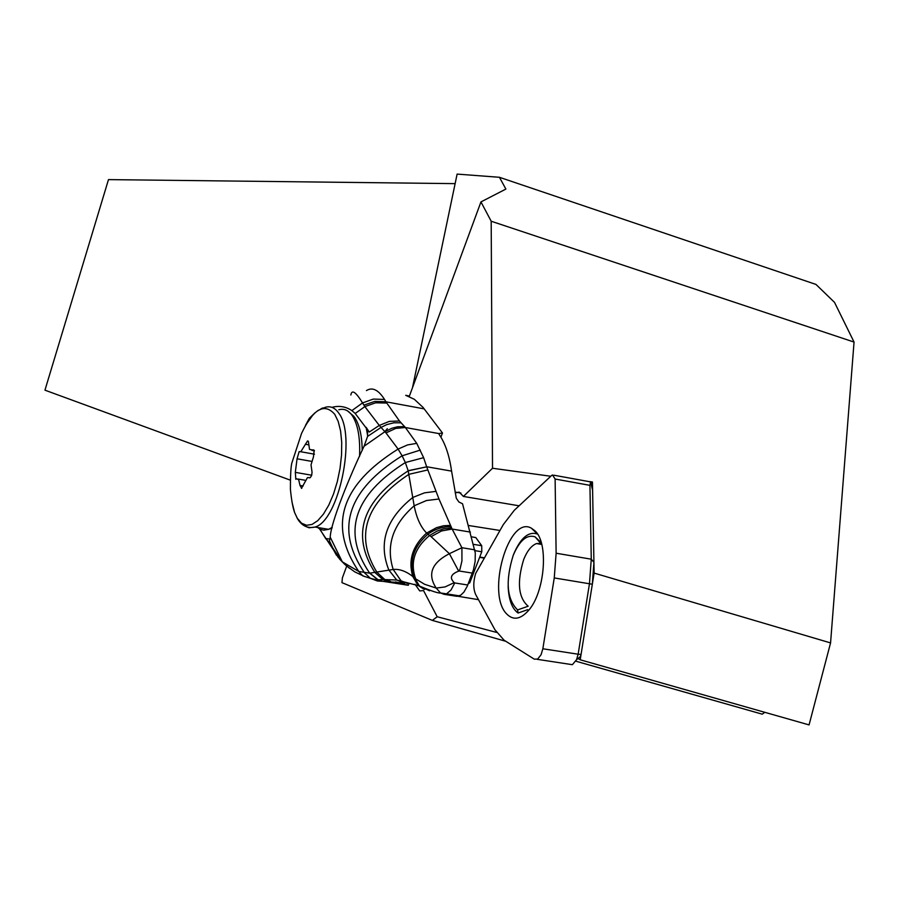 <?xml version="1.0" encoding="UTF-8"?>
<svg xmlns="http://www.w3.org/2000/svg" width="899" height="899" viewBox="0 0 899 899"><rect width="100%" height="100%" fill="white"/><g stroke="black" fill="none" stroke-linecap="round" stroke-linejoin="round"><path stroke-width="1.35" d="M854.05 342.07L834.519 302.379L815.955 284.421L499.451 177.294L505.879 189.071L480.954 201.915L491.191 221.233L854.05 342.07L830.564 642.92L809.066 724.909L580.203 659.787L594.115 573.09L830.564 642.92M575.809 661.181L762.217 714.166L764.847 712.334M409.225 396.538L480.954 201.915M415.001 584.238L419.721 590.924L423.541 590.576L437.195 616.748L432.363 620.411L341.968 582.642L342.384 577.877L346.553 566.561M491.191 221.233L492.517 468.255L463.412 496.439L459.22 492.158L455.164 492.809M492.517 468.255L550.784 476.256M589.587 481.594L592.452 481.988L594.115 573.09M590.946 483.359L592.452 481.988M578.057 658.484L580.203 659.787M432.363 620.411L505.811 641.279M496.506 632.39L437.195 616.748M290.253 480.122L44.95 390.166L108.476 179.609L455.119 183.632M412.506 387.615L457.119 174.091L499.451 177.294M478.47 599.667L458.007 596.284M484.078 557.762L479.74 557.054M499.9 530.455L468.289 525.454M519.116 505.8L463.412 496.439M314.156 450.275L309.514 449.41L308.391 441.409L307.503 441.004L300.783 451.748L299.131 451.624L297.063 458.793L295.31 472.357L311.728 475.234M295.771 479.268L296.591 478.762L298.682 479.718L300.008 485.449L303.154 485.988M295.827 479.279L295.31 472.357M301.468 488.348L307.458 477.605L310.2 477.684L311.627 475.537L312.054 472.256L311.032 464.873L313.459 456.827L314.178 450.298L313.043 449.86L313.886 450.006M301.727 488.393L300.008 485.449M409.382 396.111L405.91 395.324M440.903 437.172L442.477 432.981L423.058 407.404L414.338 399.291L405.707 395.324M414.81 578.147L419.417 585.934L414.81 578.147L412.776 576.461C405.932 571.157 399.414 568.82 393.2 569.472L369.669 573.169L358.735 571.438L342.294 561.841L339.575 559.054L319.662 529.073M384.525 399.437L373.366 399.077L362.544 402.921L363.904 405.134L374.771 401.404L385.918 401.797L384.525 399.437C378.389 389.795 372.366 386.851 366.444 390.593M442.477 432.981L438.948 433.588L405.37 427.508L399.459 420.99L385.918 401.797L424.216 408.876M404.528 426.643L397.572 426.778L391.84 428.261L384.896 431.7L385.997 432.936L395.684 428.418L405.37 427.508L416.743 443.376L423.631 457.67L426.643 466.738L451.579 471.121C449.365 455.467 445.263 443.308 439.274 434.667L438.948 433.588M364.061 446.23L367.59 436.386L367.579 430.992L366.129 427.317L369.242 432.048L379.288 425.429L384.896 431.7L364.061 446.23C349.363 477.066 330.708 522.847 330.214 537.186L342.384 561.987L349.486 568.325M416.743 443.376L407.607 444.904L398.1 449.073L402.111 455.804C347.25 490.157 334.72 529.163 364.533 572.82L370.41 578.338L362.735 575.854L358.735 571.438C327.775 525.567 340.901 484.786 398.1 449.073L385.997 432.936M319.887 529.185L325.674 538.546L329.18 542.344L330.214 537.186M369.242 432.048L355.195 413.473L351.88 410.607C345.677 406.494 339.024 405.415 331.933 407.359M338.226 557.481L332.742 547.851L341.811 561.381L346.182 565.64L354.745 571.865L364.646 576.574M420.316 450.096L402.111 455.804L405.337 462.536C353.678 495.259 341.789 532.141 369.669 573.169L377.838 579.754L382.76 581.327L377.445 581.001L370.422 578.338M395.515 581.889L408.371 585.294L382.996 581.327L403.73 583.001M382.76 581.327L370.41 578.338M369.837 573.157L378.131 579.788L382.918 579.54L388.379 581.395M408.146 470.694L426.677 466.851L408.191 470.84L405.337 462.536L423.631 457.67M451.028 526.848C443.061 526.477 435.341 528.927 427.868 534.197L429.565 535.489C414.529 548.042 409.888 562.482 415.641 578.821L424.609 584.294L436.206 588.081C427.205 574.36 431.599 562.898 449.388 553.694L431.104 536.658L441.533 530.961L452.141 529.062L438.982 499.012L426.677 466.851M459.468 595.868L446.533 593.857L444.005 594.306L456.928 596.318L460.771 595.16L463.951 592.059L467.278 586.17L473.425 569.932L475.144 561.347L475.279 552.885L462.536 503.755L458.895 501.99L456.299 498.26L451.579 471.121M431.104 536.658L429.565 535.489L437.206 531.039L443.735 528.837L451.624 528.073M440.499 592.924L436.206 588.081L445.072 586.923L454.22 582.631C449.365 577.933 450.849 574.101 458.681 571.146L449.388 553.694L461.906 547.716L452.141 529.062L470.402 532.096M444.005 594.306L440.555 592.969L446.533 593.857M440.577 592.969C438.723 593.43 431.947 591.239 420.26 586.406L429.542 590.8M424.71 589.429L419.428 585.957M450.365 525.409L443.6 525.758L436.521 527.657L426.632 533.051L427.868 534.197C413.461 546.783 408.854 561.223 414.023 577.495L418.822 585.62L424.058 589.148M419.417 585.934L396.785 580.024L382.918 579.54L374.984 572.596C350.79 534.916 361.859 501.001 408.191 470.84L414.169 505.8C416.574 518.015 420.732 527.106 426.632 533.051C412.619 545.727 408 560.189 412.776 576.461L417.855 585.215M417.889 585.249L423.451 588.879M408.955 584.047L400.999 580.754L393.2 569.472C385.716 545.772 392.706 524.544 414.169 505.8L426.508 500.518L438.982 499.012M396.717 579.99L388.829 569.966C378.086 542.906 386.087 518.734 412.821 497.45L424.508 492.843L436.049 491.36M468.267 583.653L469.761 582.833L468.649 582.653M469.761 582.833L481.785 551.761L475.009 550.66M471.885 536.905L475.773 537.546L481.729 545.715L473.773 544.401M481.785 551.761L481.729 545.715M322.999 407.91L321.033 408.719M315.099 412.697L309.301 418.338L305.413 425.519M351.88 410.607L362.544 402.921C355.757 391.852 351.857 389.211 350.846 394.998M363.904 405.134L364.859 406.606L375.602 402.808L386.604 403.055M399.459 420.99L389.346 421.384L379.288 425.429L364.859 406.606L355.195 413.473M541.737 544.446L536.512 543.558C531.489 545.524 527.219 550.829 523.701 559.481C516.801 582.058 518.296 597.644 528.163 606.218L517.577 609.927L518.049 613.028L527.713 609.679M518.049 613.028C512.014 608.645 508.71 599.712 508.137 586.238M513.127 555.582L513.689 554.099C520.667 537.793 528.59 531.107 537.478 534.04L537.535 534.073M517.577 609.927C506.744 599.139 505.294 580.945 513.217 555.357C519.633 540.355 526.926 534.186 535.085 536.849L541.794 544.58M536.512 543.558L541.198 543.367M514.273 510.306L551.537 475.56L552.514 474.964L555.121 479.032L556.121 553.222L554.256 577.933L542.85 648.775L541.074 654.719L537.681 659.034L534.276 659.158L504.069 640.189L494.956 629.794L475.74 594.655C473.177 588.969 473.155 581.9 475.672 573.427L503.294 524.6L514.273 510.306M506.676 613.938C513.149 620.546 520.375 619.456 528.354 610.668C544.861 592.733 548.929 543.198 535.04 530.871L531.275 528.106C508.531 515.105 486.157 593.868 506.676 613.938M555.121 479.032L589.935 485.348L590.621 481.999L592.61 490.382L593.924 562.336L591.261 559.189L556.121 553.222M587.53 481.325L590.621 481.999M578.091 658.461L580.462 656.517L581.057 654.461L592.329 584.26L593.924 562.336M569.775 664.294L572.393 664.687L576.551 659.709L578.147 654.214L542.85 648.775M592.329 584.26L589.463 583.766L578.147 654.214L581.057 654.461M554.256 577.933L589.463 583.766L591.261 559.189L589.935 485.348M334.709 414.259C324.269 402.527 313.2 408.944 301.525 433.498L292.141 462.12C290.984 464.862 290.411 473.908 290.411 489.281C291.445 499.9 292.838 507.643 294.591 512.497L297.344 518.33L301.57 523.207L306.559 525.286L312.054 524.42L317.785 520.633L323.471 514.071L328.809 505.058L333.507 494.045L337.327 481.583L340.047 468.357L341.541 455.04L341.721 442.353L340.586 430.947L338.204 421.429L334.709 414.259M291.961 501.9L294.591 512.497L297.445 518.656C301.772 525.859 307.638 528.657 315.055 527.061C338.901 520.611 356.645 435.318 338.698 413.057C334.956 407.73 330.517 405.809 325.359 407.292L317.875 410.562M305.334 444.241L308.593 444.825M297.063 458.793L311.593 461.367M309.717 477.863L309.11 477.762M304.997 526.129L309.087 527.792L315.055 527.061L328.607 529.32L323.854 530.174L320.28 529.365L316.234 526.533M359.555 456.389C360.342 437.892 357.892 424.294 352.228 415.574C348.452 410.247 343.969 408.315 338.777 409.787M332.214 527.387L328.607 529.32L332.057 528.05M339.575 559.054L344.8 564.392M366.129 427.317L367.68 435.801M329.922 539.074L325.674 538.546M336.484 555.301L329.405 542.277M329.18 542.344L332.742 547.851L329.63 541.288M458.681 571.146L459.928 569.472L461.94 560.998L461.906 547.716L474.863 549.84M472.346 573.101L459.367 571.034M467.75 585.002L454.77 582.957L451.017 589.991L446.589 593.834M396.762 580.012L404.651 583.17M427.834 469.941L408.91 474.324C365.208 503.283 354.543 535.928 376.939 572.281L384.772 579.495L390.503 581.496M367.59 436.386L381.064 427.407L386.66 424.643L393.931 422.777L401.021 422.811M384.716 431.812L387.323 428.666M479.617 557.358L483.898 558.077M456.389 492.259L460.929 493.057M307.391 440.982L308.177 441.128M300.963 451.781L314.504 454.197M311.919 450.388L314.459 450.849M354.049 416.495L347.52 410.888M354.678 417.394C359.533 424.879 362.039 435.903 362.196 450.478M298.108 479.032L304.907 480.212M313.167 414.574L305.48 425.407M540.344 541.872L535.085 536.849M553.829 475.2L587.957 481.403M537.141 659.315L572.393 664.687M580.462 656.517L576.551 659.709M537.478 534.04L531.275 528.106"/></g></svg>
